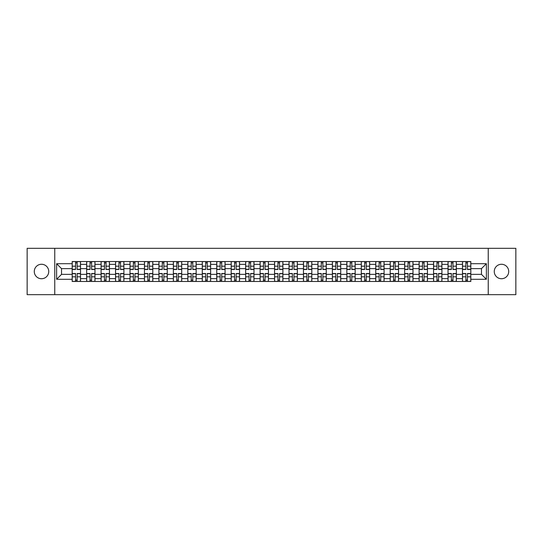 <?xml version="1.0" encoding="UTF-8"?>
<svg xmlns="http://www.w3.org/2000/svg" width="543" height="543" viewBox="0 0 543 543"><rect width="100%" height="100%" fill="white"/><g stroke="black" fill="none" stroke-linecap="round" stroke-linejoin="round"><path stroke-width="0.81" d="M501.488 264.271A7.229 7.229 0 0 0 494.259 271.5A7.229 7.229 0 0 0 501.488 278.729A7.229 7.229 0 0 0 508.716 271.5A7.229 7.229 0 0 0 501.488 264.271M41.512 264.271A7.229 7.229 0 0 0 34.284 271.5A7.229 7.229 0 0 0 41.512 278.729A7.229 7.229 0 0 0 48.741 271.5A7.229 7.229 0 0 0 41.512 264.271M488.238 294.666L515.85 294.666L515.85 248.334L27.15 248.334L27.15 294.666L488.238 294.666L488.238 248.334M86.642 281.464L86.642 264.366L80.52 264.366L80.52 281.464M80.52 264.366L80.52 261.536M86.642 264.366L86.642 261.536M94.977 261.536L94.977 281.464M101.093 281.464L101.093 261.536M109.435 261.536L109.435 281.464M115.55 281.464L115.55 261.536M123.892 261.536L123.892 281.464M130.008 281.464L130.008 261.536M138.343 261.536L138.343 281.464M144.458 281.464L144.458 261.536M152.8 261.536L152.8 281.464M158.916 281.464L158.916 261.536M167.258 261.536L167.258 281.464M173.373 281.464L173.373 261.536M181.708 261.536L181.708 281.464M187.824 281.464L187.824 261.536M196.166 261.536L196.166 281.464M202.281 281.464L202.281 261.536M210.623 261.536L210.623 281.464M216.738 281.464L216.738 261.536M225.073 261.536L225.073 281.464M231.189 281.464L231.189 261.536M239.531 261.536L239.531 281.464M245.646 281.464L245.646 261.536M253.988 261.536L253.988 281.464M260.104 281.464L260.104 261.536M268.439 261.536L268.439 281.464M274.561 281.464L274.561 261.536M282.896 261.536L282.896 281.464M289.012 281.464L289.012 261.536M297.354 261.536L297.354 281.464M303.469 281.464L303.469 261.536M311.811 261.536L311.811 281.464M317.926 281.464L317.926 261.536M326.262 261.536L326.262 281.464M332.377 281.464L332.377 261.536M340.719 261.536L340.719 281.464M346.834 281.464L346.834 261.536M355.176 261.536L355.176 281.464M361.292 281.464L361.292 261.536M369.627 261.536L369.627 281.464M375.742 281.464L375.742 261.536M384.084 261.536L384.084 281.464M390.2 281.464L390.2 261.536M398.542 261.536L398.542 281.464M404.657 281.464L404.657 261.536M412.992 261.536L412.992 281.464M419.108 281.464L419.108 261.536M427.45 261.536L427.45 281.464M433.565 281.464L433.565 261.536M441.907 261.536L441.907 281.464M448.023 281.464L448.023 261.536M456.358 261.536L456.358 281.464M462.48 281.464L462.48 261.536M462.48 274.371L456.358 274.371M448.023 274.371L441.907 274.371M433.565 274.371L427.45 274.371M419.108 274.371L412.992 274.371M404.657 274.371L398.542 274.371M390.2 274.371L384.084 274.371M375.742 274.371L369.627 274.371M361.292 274.371L355.176 274.371M346.834 274.371L340.719 274.371M332.377 274.371L326.262 274.371M317.926 274.371L311.811 274.371M303.469 274.371L297.354 274.371M289.012 274.371L282.896 274.371M274.561 274.371L268.439 274.371M260.104 274.371L253.988 274.371M245.646 274.371L239.531 274.371M231.189 274.371L225.073 274.371M216.738 274.371L210.623 274.371M202.281 274.371L196.166 274.371M187.824 274.371L181.708 274.371M173.373 274.371L167.258 274.371M158.916 274.371L152.8 274.371M144.458 274.371L138.343 274.371M130.008 274.371L123.892 274.371M115.55 274.371L109.435 274.371M101.093 274.371L94.977 274.371M86.642 274.371L80.52 274.371M462.48 268.629L456.358 268.629M448.023 268.629L441.907 268.629M433.565 268.629L427.45 268.629M419.108 268.629L412.992 268.629M404.657 268.629L398.542 268.629M390.2 268.629L384.084 268.629M375.742 268.629L369.627 268.629M361.292 268.629L355.176 268.629M346.834 268.629L340.719 268.629M332.377 268.629L326.262 268.629M317.926 268.629L311.811 268.629M303.469 268.629L297.354 268.629M289.012 268.629L282.896 268.629M274.561 268.629L268.439 268.629M260.104 268.629L253.988 268.629M245.646 268.629L239.531 268.629M231.189 268.629L225.073 268.629M216.738 268.629L210.623 268.629M202.281 268.629L196.166 268.629M187.824 268.629L181.708 268.629M173.373 268.629L167.258 268.629M158.916 268.629L152.8 268.629M144.458 268.629L138.343 268.629M130.008 268.629L123.892 268.629M115.55 268.629L109.435 268.629M101.093 268.629L94.977 268.629M86.642 268.629L80.52 268.629M61.529 274.371L72.185 274.371L72.185 268.629L61.529 268.629L61.529 274.371L56.615 279.285L56.615 263.715L72.185 263.715L72.185 268.629M470.815 268.629L470.815 274.371L481.471 274.371L481.471 268.629L470.815 268.629L470.815 261.536L72.185 261.536L72.185 263.715M470.815 263.715L486.385 263.715L486.385 279.285L470.815 279.285L470.815 274.371M72.185 274.371L72.185 281.464L470.815 281.464L470.815 279.285M72.185 279.285L56.615 279.285M54.762 294.666L54.762 248.334M77.14 280.073L75.565 280.073M75.565 262.927L77.14 262.927M91.597 280.073L90.023 280.073M90.023 262.927L91.597 262.927M106.055 280.073L104.473 280.073M104.473 262.927L106.055 262.927M120.505 280.073L118.931 280.073M118.931 262.927L120.505 262.927M134.963 280.073L133.388 280.073M133.388 262.927L134.963 262.927M149.42 280.073L147.845 280.073M147.845 262.927L149.42 262.927M163.871 280.073L162.296 280.073M162.296 262.927L163.871 262.927M178.328 280.073L176.753 280.073M176.753 262.927L178.328 262.927M192.785 280.073L191.211 280.073M191.211 262.927L192.785 262.927M207.236 280.073L205.661 280.073M205.661 262.927L207.236 262.927M221.693 280.073L220.119 280.073M220.119 262.927L221.693 262.927M236.151 280.073L234.576 280.073M234.576 262.927L236.151 262.927M250.608 280.073L249.027 280.073M249.027 262.927L250.608 262.927M265.059 280.073L263.484 280.073M263.484 262.927L265.059 262.927M279.516 280.073L277.941 280.073M277.941 262.927L279.516 262.927M293.973 280.073L292.392 280.073M292.392 262.927L293.973 262.927M308.424 280.073L306.849 280.073M306.849 262.927L308.424 262.927M322.881 280.073L321.307 280.073M321.307 262.927L322.881 262.927M337.339 280.073L335.764 280.073M335.764 262.927L337.339 262.927M351.789 280.073L350.215 280.073M350.215 262.927L351.789 262.927M366.247 280.073L364.672 280.073M364.672 262.927L366.247 262.927M380.704 280.073L379.129 280.073M379.129 262.927L380.704 262.927M395.155 280.073L393.58 280.073M393.58 262.927L395.155 262.927M409.612 280.073L408.037 280.073M408.037 262.927L409.612 262.927M424.069 280.073L422.495 280.073M422.495 262.927L424.069 262.927M438.527 280.073L436.945 280.073M436.945 262.927L438.527 262.927M452.977 280.073L451.403 280.073M451.403 262.927L452.977 262.927M467.435 280.073L465.86 280.073M465.86 262.927L467.435 262.927M56.615 263.715L61.529 268.629M481.471 274.371L486.385 279.285M481.471 268.629L486.385 263.715M77.14 269.504L77.14 261.631L80.479 261.631L80.479 269.504L77.14 269.504M75.565 262.839L77.14 262.839M74.174 261.631L72.233 261.631L72.233 269.504L75.565 269.504L75.565 261.631L77.14 261.631M75.565 273.496L75.565 281.369L72.233 281.369L72.233 273.496L75.565 273.496M77.14 280.161L75.565 280.161M78.531 281.369L80.479 281.369L80.479 273.496L77.14 273.496L77.14 281.369L75.565 281.369M91.597 269.504L91.597 261.631L94.93 261.631L94.93 269.504L91.597 269.504M90.023 262.839L91.597 262.839M88.631 261.631L86.683 261.631L86.683 269.504L90.023 269.504L90.023 261.631L91.597 261.631M106.055 269.504L106.055 261.631L109.387 261.631L109.387 269.504L106.055 269.504M104.473 262.839L106.055 262.839M103.089 261.631L101.141 261.631L101.141 269.504L104.473 269.504L104.473 261.631L106.055 261.631M90.023 273.496L90.023 281.369L86.683 281.369L86.683 273.496L90.023 273.496M91.597 280.161L90.023 280.161M92.989 281.369L94.93 281.369L94.93 273.496L91.597 273.496L91.597 281.369L90.023 281.369M104.473 273.496L104.473 281.369L101.141 281.369L101.141 273.496L104.473 273.496M106.055 280.161L104.473 280.161M107.439 281.369L109.387 281.369L109.387 273.496L106.055 273.496L106.055 281.369L104.473 281.369M120.505 269.504L120.505 261.631L123.845 261.631L123.845 269.504L120.505 269.504M118.931 262.839L120.505 262.839M117.539 261.631L115.598 261.631L115.598 269.504L118.931 269.504L118.931 261.631L120.505 261.631M134.963 269.504L134.963 261.631L138.295 261.631L138.295 269.504L134.963 269.504M133.388 262.839L134.963 262.839M131.997 261.631L130.048 261.631L130.048 269.504L133.388 269.504L133.388 261.631L134.963 261.631M149.42 269.504L149.42 261.631L152.753 261.631L152.753 269.504L149.42 269.504M147.845 262.839L149.42 262.839M146.454 261.631L144.506 261.631L144.506 269.504L147.845 269.504L147.845 261.631L149.42 261.631M118.931 273.496L118.931 281.369L115.598 281.369L115.598 273.496L118.931 273.496M120.505 280.161L118.931 280.161M121.897 281.369L123.845 281.369L123.845 273.496L120.505 273.496L120.505 281.369L118.931 281.369M133.388 273.496L133.388 281.369L130.048 281.369L130.048 273.496L133.388 273.496M134.963 280.161L133.388 280.161M136.354 281.369L138.295 281.369L138.295 273.496L134.963 273.496L134.963 281.369L133.388 281.369M147.845 273.496L147.845 281.369L144.506 281.369L144.506 273.496L147.845 273.496M149.42 280.161L147.845 280.161M150.805 281.369L152.753 281.369L152.753 273.496L149.42 273.496L149.42 281.369L147.845 281.369M163.871 269.504L163.871 261.631L167.21 261.631L167.21 269.504L163.871 269.504M162.296 262.839L163.871 262.839M160.904 261.631L158.963 261.631L158.963 269.504L162.296 269.504L162.296 261.631L163.871 261.631M162.296 273.496L162.296 281.369L158.963 281.369L158.963 273.496L162.296 273.496M163.871 280.161L162.296 280.161M165.262 281.369L167.21 281.369L167.21 273.496L163.871 273.496L163.871 281.369L162.296 281.369M178.328 269.504L178.328 261.631L181.667 261.631L181.667 269.504L178.328 269.504M176.753 262.839L178.328 262.839M175.362 261.631L173.414 261.631L173.414 269.504L176.753 269.504L176.753 261.631L178.328 261.631M176.753 273.496L176.753 281.369L173.414 281.369L173.414 273.496L176.753 273.496M178.328 280.161L176.753 280.161M179.719 281.369L181.667 281.369L181.667 273.496L178.328 273.496L178.328 281.369L176.753 281.369M192.785 269.504L192.785 261.631L196.118 261.631L196.118 269.504L192.785 269.504M191.211 262.839L192.785 262.839M189.819 261.631L187.871 261.631L187.871 269.504L191.211 269.504L191.211 261.631L192.785 261.631M191.211 273.496L191.211 281.369L187.871 281.369L187.871 273.496L191.211 273.496M192.785 280.161L191.211 280.161M194.177 281.369L196.118 281.369L196.118 273.496L192.785 273.496L192.785 281.369L191.211 281.369M207.236 269.504L207.236 261.631L210.575 261.631L210.575 269.504L207.236 269.504M205.661 262.839L207.236 262.839M204.277 261.631L202.329 261.631L202.329 269.504L205.661 269.504L205.661 261.631L207.236 261.631M205.661 273.496L205.661 281.369L202.329 281.369L202.329 273.496L205.661 273.496M207.236 280.161L205.661 280.161M208.627 281.369L210.575 281.369L210.575 273.496L207.236 273.496L207.236 281.369L205.661 281.369M221.693 269.504L221.693 261.631L225.033 261.631L225.033 269.504L221.693 269.504M220.119 262.839L221.693 262.839M218.727 261.631L216.786 261.631L216.786 269.504L220.119 269.504L220.119 261.631L221.693 261.631M220.119 273.496L220.119 281.369L216.786 281.369L216.786 273.496L220.119 273.496M221.693 280.161L220.119 280.161M223.085 281.369L225.033 281.369L225.033 273.496L221.693 273.496L221.693 281.369L220.119 281.369M236.151 269.504L236.151 261.631L239.483 261.631L239.483 269.504L236.151 269.504M234.576 262.839L236.151 262.839M233.185 261.631L231.237 261.631L231.237 269.504L234.576 269.504L234.576 261.631L236.151 261.631M234.576 273.496L234.576 281.369L231.237 281.369L231.237 273.496L234.576 273.496M236.151 280.161L234.576 280.161M237.542 281.369L239.483 281.369L239.483 273.496L236.151 273.496L236.151 281.369L234.576 281.369M250.608 269.504L250.608 261.631L253.941 261.631L253.941 269.504L250.608 269.504M249.027 262.839L250.608 262.839M247.642 261.631L245.694 261.631L245.694 269.504L249.027 269.504L249.027 261.631L250.608 261.631M249.027 273.496L249.027 281.369L245.694 281.369L245.694 273.496L249.027 273.496M250.608 280.161L249.027 280.161M251.993 281.369L253.941 281.369L253.941 273.496L250.608 273.496L250.608 281.369L249.027 281.369M265.059 269.504L265.059 261.631L268.398 261.631L268.398 269.504L265.059 269.504M263.484 262.839L265.059 262.839M262.093 261.631L260.151 261.631L260.151 269.504L263.484 269.504L263.484 261.631L265.059 261.631M263.484 273.496L263.484 281.369L260.151 281.369L260.151 273.496L263.484 273.496M265.059 280.161L263.484 280.161M266.45 281.369L268.398 281.369L268.398 273.496L265.059 273.496L265.059 281.369L263.484 281.369M279.516 269.504L279.516 261.631L282.849 261.631L282.849 269.504L279.516 269.504M277.941 262.839L279.516 262.839M276.55 261.631L274.602 261.631L274.602 269.504L277.941 269.504L277.941 261.631L279.516 261.631M277.941 273.496L277.941 281.369L274.602 281.369L274.602 273.496L277.941 273.496M279.516 280.161L277.941 280.161M280.907 281.369L282.849 281.369L282.849 273.496L279.516 273.496L279.516 281.369L277.941 281.369M293.973 269.504L293.973 261.631L297.306 261.631L297.306 269.504L293.973 269.504M292.392 262.839L293.973 262.839M291.007 261.631L289.059 261.631L289.059 269.504L292.392 269.504L292.392 261.631L293.973 261.631M292.392 273.496L292.392 281.369L289.059 281.369L289.059 273.496L292.392 273.496M293.973 280.161L292.392 280.161M295.358 281.369L297.306 281.369L297.306 273.496L293.973 273.496L293.973 281.369L292.392 281.369M308.424 269.504L308.424 261.631L311.763 261.631L311.763 269.504L308.424 269.504M306.849 262.839L308.424 262.839M305.458 261.631L303.517 261.631L303.517 269.504L306.849 269.504L306.849 261.631L308.424 261.631M306.849 273.496L306.849 281.369L303.517 281.369L303.517 273.496L306.849 273.496M308.424 280.161L306.849 280.161M309.815 281.369L311.763 281.369L311.763 273.496L308.424 273.496L308.424 281.369L306.849 281.369M322.881 269.504L322.881 261.631L326.214 261.631L326.214 269.504L322.881 269.504M321.307 262.839L322.881 262.839M319.915 261.631L317.967 261.631L317.967 269.504L321.307 269.504L321.307 261.631L322.881 261.631M321.307 273.496L321.307 281.369L317.967 281.369L317.967 273.496L321.307 273.496M322.881 280.161L321.307 280.161M324.273 281.369L326.214 281.369L326.214 273.496L322.881 273.496L322.881 281.369L321.307 281.369M337.339 269.504L337.339 261.631L340.671 261.631L340.671 269.504L337.339 269.504M335.764 262.839L337.339 262.839M334.373 261.631L332.425 261.631L332.425 269.504L335.764 269.504L335.764 261.631L337.339 261.631M335.764 273.496L335.764 281.369L332.425 281.369L332.425 273.496L335.764 273.496M337.339 280.161L335.764 280.161M338.723 281.369L340.671 281.369L340.671 273.496L337.339 273.496L337.339 281.369L335.764 281.369M351.789 269.504L351.789 261.631L355.129 261.631L355.129 269.504L351.789 269.504M350.215 262.839L351.789 262.839M348.823 261.631L346.882 261.631L346.882 269.504L350.215 269.504L350.215 261.631L351.789 261.631M350.215 273.496L350.215 281.369L346.882 281.369L346.882 273.496L350.215 273.496M351.789 280.161L350.215 280.161M353.181 281.369L355.129 281.369L355.129 273.496L351.789 273.496L351.789 281.369L350.215 281.369M366.247 269.504L366.247 261.631L369.586 261.631L369.586 269.504L366.247 269.504M364.672 262.839L366.247 262.839M363.281 261.631L361.333 261.631L361.333 269.504L364.672 269.504L364.672 261.631L366.247 261.631M364.672 273.496L364.672 281.369L361.333 281.369L361.333 273.496L364.672 273.496M366.247 280.161L364.672 280.161M367.638 281.369L369.586 281.369L369.586 273.496L366.247 273.496L366.247 281.369L364.672 281.369M380.704 269.504L380.704 261.631L384.037 261.631L384.037 269.504L380.704 269.504M379.129 262.839L380.704 262.839M377.738 261.631L375.79 261.631L375.79 269.504L379.129 269.504L379.129 261.631L380.704 261.631M379.129 273.496L379.129 281.369L375.79 281.369L375.79 273.496L379.129 273.496M380.704 280.161L379.129 280.161M382.096 281.369L384.037 281.369L384.037 273.496L380.704 273.496L380.704 281.369L379.129 281.369M395.155 269.504L395.155 261.631L398.494 261.631L398.494 269.504L395.155 269.504M393.58 262.839L395.155 262.839M392.195 261.631L390.247 261.631L390.247 269.504L393.58 269.504L393.58 261.631L395.155 261.631M393.58 273.496L393.58 281.369L390.247 281.369L390.247 273.496L393.58 273.496M395.155 280.161L393.58 280.161M396.546 281.369L398.494 281.369L398.494 273.496L395.155 273.496L395.155 281.369L393.58 281.369M409.612 269.504L409.612 261.631L412.951 261.631L412.951 269.504L409.612 269.504M408.037 262.839L409.612 262.839M406.646 261.631L404.705 261.631L404.705 269.504L408.037 269.504L408.037 261.631L409.612 261.631M408.037 273.496L408.037 281.369L404.705 281.369L404.705 273.496L408.037 273.496M409.612 280.161L408.037 280.161M411.003 281.369L412.951 281.369L412.951 273.496L409.612 273.496L409.612 281.369L408.037 281.369M424.069 269.504L424.069 261.631L427.402 261.631L427.402 269.504L424.069 269.504M422.495 262.839L424.069 262.839M421.103 261.631L419.155 261.631L419.155 269.504L422.495 269.504L422.495 261.631L424.069 261.631M422.495 273.496L422.495 281.369L419.155 281.369L419.155 273.496L422.495 273.496M424.069 280.161L422.495 280.161M425.461 281.369L427.402 281.369L427.402 273.496L424.069 273.496L424.069 281.369L422.495 281.369M438.527 269.504L438.527 261.631L441.859 261.631L441.859 269.504L438.527 269.504M436.945 262.839L438.527 262.839M435.561 261.631L433.613 261.631L433.613 269.504L436.945 269.504L436.945 261.631L438.527 261.631M436.945 273.496L436.945 281.369L433.613 281.369L433.613 273.496L436.945 273.496M438.527 280.161L436.945 280.161M439.911 281.369L441.859 281.369L441.859 273.496L438.527 273.496L438.527 281.369L436.945 281.369M452.977 269.504L452.977 261.631L456.317 261.631L456.317 269.504L452.977 269.504M451.403 262.839L452.977 262.839M450.011 261.631L448.07 261.631L448.07 269.504L451.403 269.504L451.403 261.631L452.977 261.631M451.403 273.496L451.403 281.369L448.07 281.369L448.07 273.496L451.403 273.496M452.977 280.161L451.403 280.161M454.369 281.369L456.317 281.369L456.317 273.496L452.977 273.496L452.977 281.369L451.403 281.369M467.435 269.504L467.435 261.631L470.767 261.631L470.767 269.504L467.435 269.504M465.86 262.839L467.435 262.839M464.469 261.631L462.521 261.631L462.521 269.504L465.86 269.504L465.86 261.631L467.435 261.631M465.86 273.496L465.86 281.369L462.521 281.369L462.521 273.496L465.86 273.496M467.435 280.161L465.86 280.161M468.826 281.369L470.767 281.369L470.767 273.496L467.435 273.496L467.435 281.369L465.86 281.369M448.023 264.366L441.907 264.366M433.565 264.366L427.45 264.366M419.108 264.366L412.992 264.366M404.657 264.366L398.542 264.366M390.2 264.366L384.084 264.366M375.742 264.366L369.627 264.366M361.292 264.366L355.176 264.366M346.834 264.366L340.719 264.366M332.377 264.366L326.262 264.366M317.926 264.366L311.811 264.366M303.469 264.366L297.354 264.366M289.012 264.366L282.896 264.366M274.561 264.366L268.439 264.366M260.104 264.366L253.988 264.366M245.646 264.366L239.531 264.366M231.189 264.366L225.073 264.366M216.738 264.366L210.623 264.366M202.281 264.366L196.166 264.366M187.824 264.366L181.708 264.366M173.373 264.366L167.258 264.366M158.916 264.366L152.8 264.366M144.458 264.366L138.343 264.366M130.008 264.366L123.892 264.366M115.55 264.366L109.435 264.366M101.093 264.366L94.977 264.366M462.48 264.366L456.358 264.366M448.023 278.634L441.907 278.634M433.565 278.634L427.45 278.634M419.108 278.634L412.992 278.634M404.657 278.634L398.542 278.634M390.2 278.634L384.084 278.634M375.742 278.634L369.627 278.634M361.292 278.634L355.176 278.634M346.834 278.634L340.719 278.634M332.377 278.634L326.262 278.634M317.926 278.634L311.811 278.634M303.469 278.634L297.354 278.634M289.012 278.634L282.896 278.634M274.561 278.634L268.439 278.634M260.104 278.634L253.988 278.634M245.646 278.634L239.531 278.634M231.189 278.634L225.073 278.634M216.738 278.634L210.623 278.634M202.281 278.634L196.166 278.634M187.824 278.634L181.708 278.634M173.373 278.634L167.258 278.634M158.916 278.634L152.8 278.634M144.458 278.634L138.343 278.634M130.008 278.634L123.892 278.634M115.55 278.634L109.435 278.634M101.093 278.634L94.977 278.634M86.642 278.634L80.52 278.634M462.48 278.634L456.358 278.634M77.14 269.314L80.479 269.314M77.14 266.185L80.479 266.185M72.233 269.314L75.565 269.314M72.233 266.185L75.565 266.185M75.565 273.686L72.233 273.686M75.565 276.815L72.233 276.815M80.479 273.686L77.14 273.686M80.479 276.815L77.14 276.815M91.597 269.314L94.93 269.314M91.597 266.185L94.93 266.185M86.683 269.314L90.023 269.314M86.683 266.185L90.023 266.185M106.055 269.314L109.387 269.314M106.055 266.185L109.387 266.185M101.141 269.314L104.473 269.314M101.141 266.185L104.473 266.185M90.023 273.686L86.683 273.686M90.023 276.815L86.683 276.815M94.93 273.686L91.597 273.686M94.93 276.815L91.597 276.815M104.473 273.686L101.141 273.686M104.473 276.815L101.141 276.815M109.387 273.686L106.055 273.686M109.387 276.815L106.055 276.815M120.505 269.314L123.845 269.314M120.505 266.185L123.845 266.185M115.598 269.314L118.931 269.314M115.598 266.185L118.931 266.185M134.963 269.314L138.295 269.314M134.963 266.185L138.295 266.185M130.048 269.314L133.388 269.314M130.048 266.185L133.388 266.185M149.42 269.314L152.753 269.314M149.42 266.185L152.753 266.185M144.506 269.314L147.845 269.314M144.506 266.185L147.845 266.185M118.931 273.686L115.598 273.686M118.931 276.815L115.598 276.815M123.845 273.686L120.505 273.686M123.845 276.815L120.505 276.815M133.388 273.686L130.048 273.686M133.388 276.815L130.048 276.815M138.295 273.686L134.963 273.686M138.295 276.815L134.963 276.815M147.845 273.686L144.506 273.686M147.845 276.815L144.506 276.815M152.753 273.686L149.42 273.686M152.753 276.815L149.42 276.815M163.871 269.314L167.21 269.314M163.871 266.185L167.21 266.185M158.963 269.314L162.296 269.314M158.963 266.185L162.296 266.185M162.296 273.686L158.963 273.686M162.296 276.815L158.963 276.815M167.21 273.686L163.871 273.686M167.21 276.815L163.871 276.815M178.328 269.314L181.667 269.314M178.328 266.185L181.667 266.185M173.414 269.314L176.753 269.314M173.414 266.185L176.753 266.185M176.753 273.686L173.414 273.686M176.753 276.815L173.414 276.815M181.667 273.686L178.328 273.686M181.667 276.815L178.328 276.815M192.785 269.314L196.118 269.314M192.785 266.185L196.118 266.185M187.871 269.314L191.211 269.314M187.871 266.185L191.211 266.185M191.211 273.686L187.871 273.686M191.211 276.815L187.871 276.815M196.118 273.686L192.785 273.686M196.118 276.815L192.785 276.815M207.236 269.314L210.575 269.314M207.236 266.185L210.575 266.185M202.329 269.314L205.661 269.314M202.329 266.185L205.661 266.185M205.661 273.686L202.329 273.686M205.661 276.815L202.329 276.815M210.575 273.686L207.236 273.686M210.575 276.815L207.236 276.815M221.693 269.314L225.033 269.314M221.693 266.185L225.033 266.185M216.786 269.314L220.119 269.314M216.786 266.185L220.119 266.185M220.119 273.686L216.786 273.686M220.119 276.815L216.786 276.815M225.033 273.686L221.693 273.686M225.033 276.815L221.693 276.815M236.151 269.314L239.483 269.314M236.151 266.185L239.483 266.185M231.237 269.314L234.576 269.314M231.237 266.185L234.576 266.185M234.576 273.686L231.237 273.686M234.576 276.815L231.237 276.815M239.483 273.686L236.151 273.686M239.483 276.815L236.151 276.815M250.608 269.314L253.941 269.314M250.608 266.185L253.941 266.185M245.694 269.314L249.027 269.314M245.694 266.185L249.027 266.185M249.027 273.686L245.694 273.686M249.027 276.815L245.694 276.815M253.941 273.686L250.608 273.686M253.941 276.815L250.608 276.815M265.059 269.314L268.398 269.314M265.059 266.185L268.398 266.185M260.151 269.314L263.484 269.314M260.151 266.185L263.484 266.185M263.484 273.686L260.151 273.686M263.484 276.815L260.151 276.815M268.398 273.686L265.059 273.686M268.398 276.815L265.059 276.815M279.516 269.314L282.849 269.314M279.516 266.185L282.849 266.185M274.602 269.314L277.941 269.314M274.602 266.185L277.941 266.185M277.941 273.686L274.602 273.686M277.941 276.815L274.602 276.815M282.849 273.686L279.516 273.686M282.849 276.815L279.516 276.815M293.973 269.314L297.306 269.314M293.973 266.185L297.306 266.185M289.059 269.314L292.392 269.314M289.059 266.185L292.392 266.185M292.392 273.686L289.059 273.686M292.392 276.815L289.059 276.815M297.306 273.686L293.973 273.686M297.306 276.815L293.973 276.815M308.424 269.314L311.763 269.314M308.424 266.185L311.763 266.185M303.517 269.314L306.849 269.314M303.517 266.185L306.849 266.185M306.849 273.686L303.517 273.686M306.849 276.815L303.517 276.815M311.763 273.686L308.424 273.686M311.763 276.815L308.424 276.815M322.881 269.314L326.214 269.314M322.881 266.185L326.214 266.185M317.967 269.314L321.307 269.314M317.967 266.185L321.307 266.185M321.307 273.686L317.967 273.686M321.307 276.815L317.967 276.815M326.214 273.686L322.881 273.686M326.214 276.815L322.881 276.815M337.339 269.314L340.671 269.314M337.339 266.185L340.671 266.185M332.425 269.314L335.764 269.314M332.425 266.185L335.764 266.185M335.764 273.686L332.425 273.686M335.764 276.815L332.425 276.815M340.671 273.686L337.339 273.686M340.671 276.815L337.339 276.815M351.789 269.314L355.129 269.314M351.789 266.185L355.129 266.185M346.882 269.314L350.215 269.314M346.882 266.185L350.215 266.185M350.215 273.686L346.882 273.686M350.215 276.815L346.882 276.815M355.129 273.686L351.789 273.686M355.129 276.815L351.789 276.815M366.247 269.314L369.586 269.314M366.247 266.185L369.586 266.185M361.333 269.314L364.672 269.314M361.333 266.185L364.672 266.185M364.672 273.686L361.333 273.686M364.672 276.815L361.333 276.815M369.586 273.686L366.247 273.686M369.586 276.815L366.247 276.815M380.704 269.314L384.037 269.314M380.704 266.185L384.037 266.185M375.79 269.314L379.129 269.314M375.79 266.185L379.129 266.185M379.129 273.686L375.79 273.686M379.129 276.815L375.79 276.815M384.037 273.686L380.704 273.686M384.037 276.815L380.704 276.815M395.155 269.314L398.494 269.314M395.155 266.185L398.494 266.185M390.247 269.314L393.58 269.314M390.247 266.185L393.58 266.185M393.58 273.686L390.247 273.686M393.58 276.815L390.247 276.815M398.494 273.686L395.155 273.686M398.494 276.815L395.155 276.815M409.612 269.314L412.951 269.314M409.612 266.185L412.951 266.185M404.705 269.314L408.037 269.314M404.705 266.185L408.037 266.185M408.037 273.686L404.705 273.686M408.037 276.815L404.705 276.815M412.951 273.686L409.612 273.686M412.951 276.815L409.612 276.815M424.069 269.314L427.402 269.314M424.069 266.185L427.402 266.185M419.155 269.314L422.495 269.314M419.155 266.185L422.495 266.185M422.495 273.686L419.155 273.686M422.495 276.815L419.155 276.815M427.402 273.686L424.069 273.686M427.402 276.815L424.069 276.815M438.527 269.314L441.859 269.314M438.527 266.185L441.859 266.185M433.613 269.314L436.945 269.314M433.613 266.185L436.945 266.185M436.945 273.686L433.613 273.686M436.945 276.815L433.613 276.815M441.859 273.686L438.527 273.686M441.859 276.815L438.527 276.815M452.977 269.314L456.317 269.314M452.977 266.185L456.317 266.185M448.07 269.314L451.403 269.314M448.07 266.185L451.403 266.185M451.403 273.686L448.07 273.686M451.403 276.815L448.07 276.815M456.317 273.686L452.977 273.686M456.317 276.815L452.977 276.815M467.435 269.314L470.767 269.314M467.435 266.185L470.767 266.185M462.521 269.314L465.86 269.314M462.521 266.185L465.86 266.185M465.86 273.686L462.521 273.686M465.86 276.815L462.521 276.815M470.767 273.686L467.435 273.686M470.767 276.815L467.435 276.815"/></g></svg>
